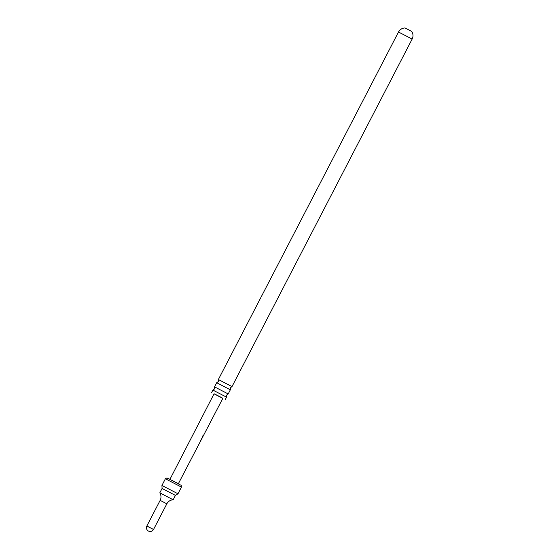 <?xml version="1.0" encoding="UTF-8"?>
<svg xmlns="http://www.w3.org/2000/svg" width="559" height="559" viewBox="0 0 559 559"><rect width="100%" height="100%" fill="white"/><g stroke="black" fill="none" stroke-linecap="round" stroke-linejoin="round"><path stroke-width="0.84" d="M230.343 389.805L216.703 382.733L218.338 381.545L218.366 379.526L232.006 386.597L230.378 387.785L230.343 389.798L228.198 393.948L226.563 395.136L226.535 397.156L212.895 390.084L214.53 388.896L214.558 386.877L228.198 393.948M398.504 32.017C399.937 29.473 402.11 28.118 405.023 27.95L411.704 31.416C413.248 33.889 413.394 36.447 412.144 39.081L398.504 32.017L218.366 379.526M222.81 398.385L214.041 393.836M181.444 487.092L165.394 478.777C168.301 477.232 165.764 477.931 168.518 478.623L178.377 483.703C183.128 486.931 180.529 483.584 181.444 487.092L177.979 493.779L161.928 485.464L162.068 488.468L159.804 492.842L173.171 499.774L175.442 495.4L162.068 488.468M178.37 483.696L222.852 398.301L219.757 396.611L214.083 393.753L169.943 479.329M202.952 435.636L200.981 440.275L200.22 440.038M200.842 440.206L200.318 441.24M168.545 478.637L179.677 484.555M153.543 529.457L146.856 525.991A3.766 3.766 0 0 0 148.435 531.05A3.766 3.766 0 0 0 153.543 529.457L166.834 503.827L160.147 500.361C161.369 497.831 161.258 495.33 159.804 492.842M148.345 526.823L152.984 529.205M412.144 39.081L232.006 386.597M226.535 397.156L225.284 399.566M165.394 478.777L161.928 485.464M160.147 500.361L146.856 525.991M166.834 503.827C168.189 501.367 170.306 500.019 173.171 499.774M175.442 495.4L177.972 493.779M216.703 382.733L214.558 386.877M212.895 390.084L211.644 392.495"/></g></svg>
